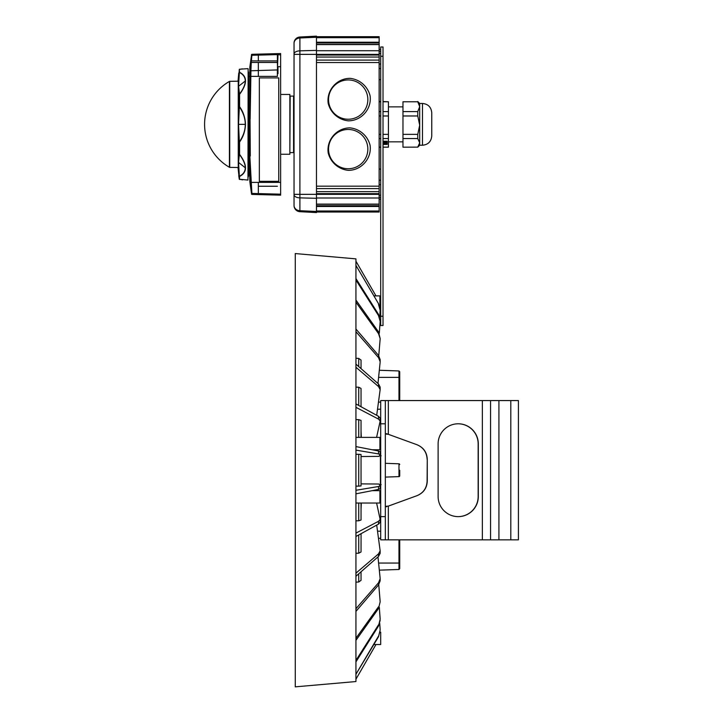 <?xml version="1.0" encoding="UTF-8"?>
<svg xmlns="http://www.w3.org/2000/svg" width="723" height="723" viewBox="0 0 723 723"><rect width="100%" height="100%" fill="white"/><g stroke="black" fill="none" stroke-linecap="round" stroke-linejoin="round"><path stroke-width="1.08" d="M295.273 470.212L295.273 686.85L355.933 681.545L355.933 258.87L295.273 253.565L295.273 470.212M378.5 636.123L355.933 674.279L378.5 636.728L380.153 630.067L379.72 623.362L380.126 629.254M378.5 624.853L355.933 660.424L355.933 661.87L378.5 626.046L380.153 619.204L379.295 607.212L380.126 618.436M378.5 606.823L355.933 638.255L355.933 640.343L378.5 608.549L380.153 601.825L378.753 584.699L380.126 601.147M378.5 582.819L355.933 608.739L355.933 611.387L378.5 585.006L378.5 582.819L380.153 578.698L379.322 570.158L398.979 569.471L398.979 563.054L399.729 563.054L399.729 539.846L399.729 568.694L398.979 569.471M378.5 553.899L355.933 573.167L355.933 576.258L378.5 556.448L378.5 553.899L380.153 550.827L376.701 525.106L377.514 531.134L380.696 531.242M355.933 533.095L355.933 536.493L378.5 524.112L378.5 521.319L380.153 519.43L376.593 503.027L380.126 519.177M378.5 486.507L355.933 490.284L355.933 493.827L378.5 489.435L378.5 486.507L380.153 485.883L378.988 484.03L361.039 483.886M378.5 450.989L355.933 446.588L355.933 450.131L378.5 453.908L378.5 450.989L380.153 451.658L380.153 454.532L378.5 453.908M378.5 416.303L355.933 403.922L355.933 407.32L378.5 419.096L378.5 416.303L380.153 418.237L380.153 420.985L378.5 419.096M378.5 383.967L355.933 364.157L355.933 367.248L378.5 386.516L378.5 383.967L380.153 387.085L380.153 389.589L378.5 386.516M378.5 355.409L355.933 329.028L355.933 331.676L378.5 357.596L378.5 355.409L380.153 359.566L380.153 361.717L378.5 357.596M355.933 300.072L355.933 302.169L378.5 333.592L378.5 331.866L380.153 338.59L378.5 333.592M378.5 314.369L355.933 278.545L355.933 279.991L378.5 315.562L378.5 314.369L380.153 321.211L378.5 315.562M378.5 303.687L355.933 265.395L378.5 303.687L380.153 310.348L378.5 304.293M380.153 630.067L378.5 636.728M380.153 620.379L378.5 626.046M380.153 601.825L378.5 608.549M380.153 578.698L380.153 580.849L378.5 585.006M377.975 556.9L380.126 578.138M358.725 573.809L358.725 582.006L361.039 580.343L361.039 571.776M358.725 582.006L355.933 582.142M380.153 550.827L380.153 553.33L378.5 556.448M361.066 533.673L361.039 551.974L358.725 553.203L355.933 553.294M380.153 519.43L380.153 522.187L378.5 524.112M355.933 533.104L378.5 521.319M361.301 503.027L361.039 509.344M358.725 503.027L358.725 520.777L361.039 520.027L361.039 503.027M358.725 520.777L355.933 520.813M380.126 488.676L378.5 489.435M358.725 486.136L361.039 485.91L361.039 454.505L358.725 454.279L358.725 486.136L355.933 486.127M361.039 456.529L378.988 456.385L380.153 454.532M355.933 454.288L358.725 454.279M385.332 463.316L398.979 463.795A0.777 0.777 0 0 1 399.729 464.573A0.777 0.777 0 0 0 398.979 463.795L385.332 463.316L398.979 463.795A0.777 0.777 0 0 1 399.729 464.573A0.777 0.777 0 0 0 398.979 463.795L398.979 476.62L385.332 477.099L398.979 476.62A0.777 0.777 0 0 0 399.729 475.842L399.729 473.692M361.039 406.724L361.039 388.441L358.725 387.212L358.725 405.458M361.039 431.071L361.301 437.388M399.729 470.212L399.729 475.842M376.593 437.388L380.126 421.238L376.593 437.388M380.153 389.589L376.701 415.309L377.514 409.281L380.696 409.173M398.979 370.953L399.729 371.721L399.729 377.361L398.979 377.361L398.979 370.953L379.322 370.266L380.126 362.277L377.975 383.515M378.753 355.716L380.126 339.268L378.753 355.716M379.295 333.213L380.126 321.979L379.295 333.213M379.72 317.054L380.126 311.161L379.72 317.054M355.933 261.202L375.969 295.897M399.729 377.361L399.729 400.569M399.729 379.295L399.729 386.263M399.729 390.899L399.729 397.867M380.126 311.161L380.153 310.348M380.126 321.979L380.153 320.036M355.933 300.063L378.5 331.866M380.126 339.268L380.153 338.59M380.126 362.277L380.153 361.717M355.933 358.274L358.725 358.409L358.725 366.606M361.039 368.64L361.039 360.072L358.725 358.409M355.933 387.121L358.725 387.212M355.933 419.602L358.725 419.638L358.725 437.388M361.039 437.388L361.039 420.388L358.725 419.638M372.264 449.769L379.918 449.769L379.918 437.388L355.933 437.388M379.918 307.383L379.918 295.897L373.908 295.897M355.933 679.213L375.969 644.518M373.908 644.518L380.696 644.518L380.696 632.137L380.063 632.137L380.696 632.137M358.725 534.957L358.725 553.203M355.933 503.027L379.918 503.027L379.918 490.646L372.264 490.646M379.846 485.35L380.397 485.341L380.397 455.074L379.846 455.065M385.332 506.362L388.323 506.109A7182.038 7177.655 -90 0 0 397.37 502.819L417.099 495.644C423.524 492.914 426.913 488.07 427.275 481.102L427.275 459.313C426.913 452.345 423.524 447.501 417.099 444.772L397.37 437.596A7182.038 7177.655 -90 0 0 388.323 434.306L386.678 433.755M427.275 481.102L427.112 481.156C426.751 488.124 423.362 492.978 416.936 495.698L397.37 502.828M388.323 506.109L388.323 539.846L380.696 539.846L380.696 400.569L388.323 400.569L388.323 434.306L385.332 434.053L386.227 433.637M388.323 539.846L518.418 539.846L518.418 400.569L388.323 400.569M386.245 506.769L386.706 506.66M490.565 400.569L490.565 539.846M438.111 496.511A20.117 20.108 90 0 0 458.21 516.629A20.117 20.108 90 0 0 478.319 496.511L478.319 443.904A20.117 20.108 90 0 0 458.21 423.786A20.117 20.108 90 0 0 438.111 443.904L438.111 496.511M385.332 539.846L385.332 400.569M427.112 481.156L427.275 459.313M416.936 444.717C423.362 447.438 426.751 452.291 427.112 459.259M458.138 423.786A20.117 20.108 -90 0 1 478.156 443.904L478.156 496.511A20.117 20.108 -90 0 1 458.138 516.629M383.018 143.082A1.03 0.479 -0 0 1 383.723 143.543A1.03 0.479 -0 0 1 383.018 143.994M383.723 143.497A1.03 0.479 -0 0 1 383.018 143.922M383.018 144.239A3.091 1.446 180 0 0 385.35 144.085L385.205 143.922A1.03 0.479 -0 0 1 383.85 143.497M385.205 143.994A1.03 0.479 -0 0 1 383.85 143.543A1.03 0.479 -0 0 1 384.88 143.055A1.03 0.479 -0 0 1 385.91 143.543A1.03 0.479 -0 0 1 385.711 143.823L385.711 143.75A1.03 0.479 -0 0 0 385.91 143.497M385.711 143.823L385.847 143.913A3.091 1.446 180 0 0 386.886 142.838A3.091 1.446 180 0 0 386.814 142.53L386.588 142.567A1.03 0.479 -0 0 1 386.588 142.576A1.03 0.479 -0 0 1 385.558 143.055A1.03 0.479 -0 0 1 384.519 142.576A1.03 0.479 -0 0 1 385.242 142.115A1.03 0.479 -0 0 1 386.398 142.295L386.624 142.187A3.091 1.446 180 0 0 384.094 141.328L384.094 141.518A1.03 0.479 -0 0 1 384.817 141.97A1.03 0.479 -0 0 1 384.148 142.422A1.03 0.479 -0 0 1 383.018 142.295M386.588 142.503A1.03 0.479 -0 0 1 385.585 142.982A1.03 0.479 -0 0 1 384.528 142.53M386.624 142.259A3.091 1.446 180 0 0 384.094 141.401M383.018 141.654A1.03 0.479 -0 0 1 383.479 141.518L383.479 141.328A3.091 1.446 180 0 0 383.018 141.365M384.817 141.934A1.03 0.479 -0 0 1 384.112 142.359A1.03 0.479 -0 0 1 383.018 142.214M383.479 141.401A3.091 1.446 180 0 0 383.018 141.446M383.018 144.347L387.194 144.347L387.194 141.256L387.194 144.428L383.018 144.428M383.018 141.256L387.194 141.256M383.018 138.554L388.432 138.554L388.432 147.176L383.018 147.176M379.141 138.554L380.696 138.554M379.141 147.121L380.696 147.121M383.018 147.121L388.432 147.121M383.018 101.78L388.432 101.78L388.432 138.554M379.141 101.78L380.696 101.78M379.141 111.586L380.696 111.586M383.018 111.586L388.432 111.586M379.141 115.978L380.696 115.978M383.018 115.978L388.432 115.978M383.018 101.527L388.432 101.78M379.141 134.361L380.696 134.361M383.018 134.361L388.432 134.361M402.973 147.176L417.758 147.121L402.973 147.176M402.973 147.121L402.973 138.554L417.758 138.554L419.692 142.838L417.758 147.121M402.973 138.554L402.973 134.361L417.758 134.361L417.758 138.554M402.973 134.361L402.973 115.978L417.758 115.978L419.692 125.169L417.758 134.361M402.973 115.978L402.973 111.586L417.758 111.586L417.758 115.978M402.973 111.586L402.973 101.78L417.758 101.78L419.692 106.679L417.758 111.586M402.973 101.78L417.758 101.78M422.476 145.242C428.115 144.69 431.206 141.6 431.758 135.96L431.758 112.752C431.206 107.112 428.115 104.013 422.476 103.461L422.476 145.242L419.692 145.242L419.692 103.461L417.758 101.527M380.696 68.495L379.141 68.495L380.696 68.495M379.141 36.692L316.475 36.692L379.141 36.692L379.141 212.011L316.475 212.011M379.141 42.232L316.475 42.232M379.141 42.639L316.475 42.639M379.141 44.591L316.475 44.591M379.141 204.121L316.475 204.121M379.141 206.471L316.475 206.471M348.197 170.357C338.472 169.272 330.592 162.395 328.206 152.915C326.317 139.855 336.9 127.763 350.104 127.872C359.819 128.956 367.709 135.834 370.086 145.314C371.974 158.373 361.401 170.465 348.197 170.357M348.197 168.757A19.648 19.648 0 0 0 365.214 139.295A19.648 19.648 0 0 0 331.179 139.295A19.648 19.648 0 0 0 348.197 168.757M348.197 120.831C338.472 119.756 330.592 112.869 328.206 103.398C326.317 90.339 336.9 78.247 350.104 78.355C359.819 79.44 367.709 86.317 370.086 95.797C371.974 108.848 361.401 120.949 348.197 120.831M348.197 119.241A19.648 19.648 0 0 0 365.214 89.769A19.648 19.648 0 0 0 331.179 89.769A19.648 19.648 0 0 0 348.197 119.241M294.035 194.351L294.035 205.513A6.191 6.191 0 0 0 299.9 211.694L299.9 194.351L294.035 194.351L294.035 43.299L294.035 54.361L299.9 54.361L299.9 37.018A6.191 6.191 0 0 0 294.035 43.199L294.035 43.299A6.191 5.314 0 0 1 299.9 37.985L316.475 37.244L316.475 36.15L299.9 37.018A6.191 6.191 0 0 0 294.035 43.199M316.475 212.562L299.9 211.694L316.475 212.562L316.475 37.244M383.018 56.267L383.018 46.986L380.696 46.986L380.696 56.267L383.018 56.267L383.018 316.24L380.696 316.24L380.696 56.267M380.696 316.24L380.696 325.522L383.018 325.522L383.018 316.24M278.744 181.319L259.34 181.319L259.34 77.912L278.744 77.912L278.744 181.319L259.34 181.319L259.34 77.912L278.744 77.912M280.632 94.451L289.86 94.451L289.86 154.261L280.632 154.261M247.971 180.063L248.134 68.802L247.971 180.063L239.277 179.223L238.445 162.35L239.277 154.234L238.445 124.356L239.277 106.751L239.277 94.469L238.445 86.353L239.277 69.471M247.971 68.649L239.485 69.236M242.322 68.848L239.277 69.48L239.575 72.273C243.515 74.297 245.486 77.162 245.477 80.868C245.477 84.546 243.515 89.037 239.575 94.333L239.367 94.288C243.29 89.11 245.251 84.654 245.269 80.94C245.251 77.225 243.29 74.388 239.367 72.436L238.536 86.209L239.575 94.333L239.575 106.661C243.29 111.884 245.26 117.777 245.477 124.356C245.251 130.935 243.28 136.837 239.575 142.042L239.575 154.379C243.515 159.675 245.486 164.157 245.477 167.835C245.477 171.541 243.515 174.415 239.575 176.439L239.485 179.467M238.102 168.305L239.277 179.223L242.612 179.873M238.256 168.143L238.256 80.56M239.367 141.88C243.299 136.132 245.269 130.294 245.269 124.356C245.269 118.418 243.299 112.571 239.367 106.832L238.536 124.356L239.367 141.88M245.477 167.835L245.269 167.772C245.251 164.049 243.29 159.602 239.367 154.424L238.536 162.503L239.367 176.276C243.29 174.324 245.251 171.487 245.269 167.772L238.445 162.35M238.735 175.644L239.277 179.241M248.134 73.619A1.545 1.545 0 0 0 248.134 71.414M277.533 73.656L277.379 54.614L280.632 54.903L280.632 53.556L251.956 54.297L251.396 60.913A614.252 614.044 -90 0 0 251.27 62.458L250.899 70.773L277.533 69.932L277.379 60.913L258.346 60.913L258.346 55.102L251.839 55.273A0.461 0.461 1.1 0 0 251.396 55.689L251.505 54.668A0.461 0.461 10.9 0 1 251.956 54.297M249.842 156.005L251.956 194.415L280.632 195.156L280.632 194.18L258.346 193.592L258.346 182.386L280.632 182.377L280.632 66.697L277.984 66.697L277.984 73.656M251.956 194.415A0.461 0.461 -10.9 0 1 251.505 194.035L249.842 156.032L249.679 129.824M249.679 172.228L248.902 172.228L248.902 174.65L249.724 174.65L249.679 129.236L250.131 129.462M251.396 193.014L249.842 181.6L249.697 173.439M249.679 119.584L249.842 92.689L250.294 156.005M249.679 129.236L249.842 67.103L251.423 55.707M280.632 54.903L280.632 66.697M280.632 182.377L280.632 194.18M277.533 55.165A0.461 0.461 0 0 1 277.984 54.704M249.932 159.114L250.113 164.817M277.379 70.086L277.379 76.385L258.346 76.385L258.346 70.574L250.944 70.773L250.131 119.178M250.294 92.68L250.492 71.206A1305.611 0.931 -1.7 0 0 250.447 71.206L250.818 62.422A614.451 614.442 -73.7 0 1 250.953 60.868L251.396 55.689M248.134 177.298L248.902 172.264M238.102 81.193L229.724 81.338L229.724 167.365L238.102 167.51M398.979 400.569L398.979 377.361L378.599 377.361M378.491 402.124L380.696 402.124M378.599 563.054L398.979 563.054L398.979 539.846M380.696 538.292L378.491 538.292L380.696 538.292M510.809 539.846L510.809 400.569M498.924 400.569L498.924 539.846M482.349 539.846L482.349 400.569M380.696 516.629L385.332 516.629M385.332 423.786L380.696 423.786M290.167 152.598L293.574 152.598L293.574 96.114L290.167 96.114L289.86 152.282M379.141 195.228L380.696 195.228M379.141 197.415L380.696 197.415M379.141 51.288L380.696 51.288M379.141 53.484L380.696 53.484M379.141 42.973L316.475 42.973M379.141 44.455L316.475 44.455M379.141 50.718L316.475 50.718M379.141 54.379L299.9 54.361L299.9 194.351L379.141 194.333M379.141 55.056L316.475 55.056M379.141 57.054L316.475 57.054M379.141 60.09L316.475 60.09M379.141 62.54L316.475 62.54M379.141 186.173L316.475 186.173M379.141 188.622L316.475 188.622M379.141 191.649L316.475 191.649M379.141 193.656L316.475 193.656M379.141 197.994L316.475 197.994M379.141 204.257L316.475 204.257M379.141 205.73L316.475 205.73M379.141 206.064L316.475 206.064M379.141 211.008L316.475 211.008M379.141 37.695L316.475 37.695M294.035 194.704A6.191 3.172 0 0 0 299.9 197.867L316.475 198.31M294.035 205.413A6.191 5.314 0 0 0 299.9 210.718L316.475 211.468M294.035 54.008A6.191 3.172 0 0 1 299.9 50.836L316.475 50.393M238.445 124.356L245.477 124.356M238.445 86.353L245.477 80.868M258.346 55.12L277.379 54.614L277.533 60.913M258.346 70.574L258.346 62.458L277.533 62.458M250.863 182.404L258.346 182.386L258.346 186.254L277.379 186.254M277.533 55.436A0.461 0.461 180 0 1 277.984 54.966L277.533 66.697M258.346 76.385L250.393 76.367M258.346 193.601L251.875 193.43A0.461 0.461 0.5 0 1 251.423 193.005M258.346 60.913L250.953 60.868M250.818 62.422L258.346 62.458M250.492 71.206A0.461 0.461 -91.5 0 1 250.944 70.773M250.447 71.206A0.461 0.461 -91.5 0 1 250.899 70.773M229.426 167.284L229.426 81.419A49.516 49.516 0 0 0 229.426 167.284L229.724 167.365M380.153 485.883L380.153 488.757M379.918 437.388L380.696 438.165L379.918 437.388M379.918 449.769L380.696 448.992L380 449.769M379.918 295.897L380.696 296.665L379.918 295.897M379.918 308.278L380.696 307.501L379.918 308.278M379.918 490.646L380.696 491.423L379.918 490.646M379.918 503.027L380.696 502.25L379.918 503.027M380.397 485.341L381.157 484.573M380.397 455.074L381.157 455.842M293.574 96.114L294.035 96.575M293.574 152.598L294.035 152.128M379.141 101.527L380.696 101.527M379.141 147.176L380.696 147.176M419.692 145.242L417.758 147.176M422.476 103.461L419.692 103.461M402.973 106.868L388.432 106.868M402.973 141.844L388.432 141.844M379.141 184.663L380.696 184.663M379.141 199.232L380.696 199.232M379.141 180.217L380.696 180.217M379.141 169.074L380.696 169.074L379.141 169.074M379.141 49.48L380.696 49.48L379.141 49.48M379.141 64.049L380.696 64.049L379.141 64.049M379.141 79.629L380.696 79.629M238.753 72.969L238.102 80.407M248.595 176.195L248.595 72.517L248.595 76.448L249.679 76.448"/></g></svg>
